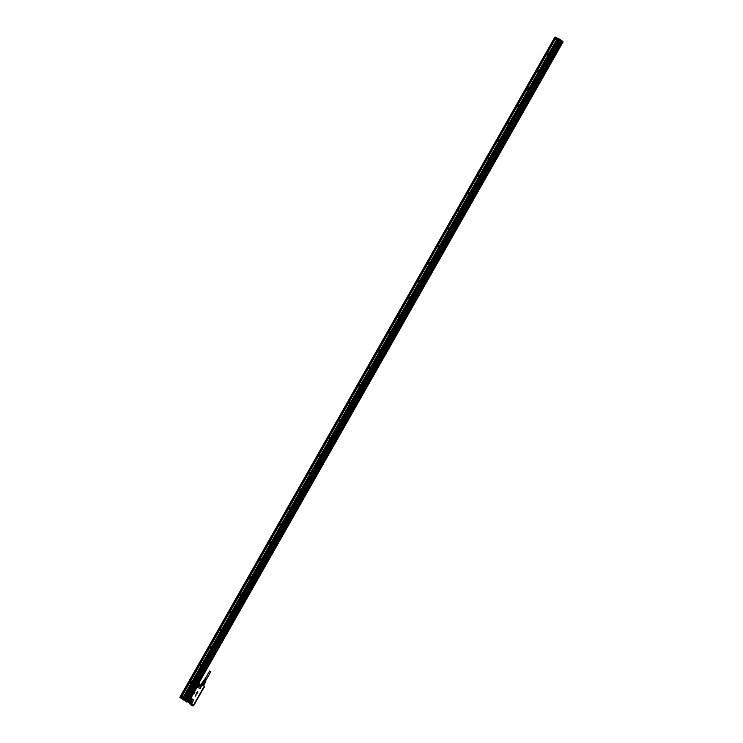 <?xml version="1.0" encoding="UTF-8"?>
<svg xmlns="http://www.w3.org/2000/svg" width="743" height="743" viewBox="0 0 743 743"><rect width="100%" height="100%" fill="white"/><g stroke="black" fill="none" stroke-linecap="round" stroke-linejoin="round"><path stroke-width="1.11" d="M204.715 686.328L200.647 684.247M204.762 686.393L203.034 685.185L204.762 686.393L204 687.071M203.034 685.185L200.48 684.322L203.015 685.25L202.737 685.743L200.387 684.693M198.715 684.414L197.536 686.736A0.622 0.576 85.3 0 0 197.805 687.191L199.514 688.343A0.622 0.576 85.3 0 0 200.304 688.148L201.399 686.226A0.622 0.576 85.3 0 0 201.427 685.631L201.279 685.102L202.737 685.743L198.66 684.396L199.105 684.006A0.743 0.687 85.3 0 0 198.938 684.043L198.994 684.164M193.774 705.72L193.013 705.804L193.774 705.636L192.084 704.503L191.685 702.887L189.967 703.036L192.363 704.011L189.604 701.596M195.576 695.253L195.186 695.754L195.846 695.532M195.335 695.597L195.548 696.089M196.579 693.656L196.616 693.061L196.579 693.656M197.099 693.312L196.774 692.643L197.443 692.792L197.099 693.312L196.793 692.634M197.443 692.717L196.951 692.346L197.619 692.272M197.712 692.262L197.211 691.891L197.898 691.779M204.687 686.476L204.464 686.941M193.839 705.59L193.756 704.661L204 687.061M193.7 705.711L192.01 704.568L190.514 704.698L192.242 705.85L193.496 705.757M192.01 704.568L189.549 703.565L189.809 703.101L187.96 701.894L189.967 703.036M197.071 686.216L198.938 683.569L201.325 685.13M201.427 685.631L201.511 685.585A0.743 0.687 85.3 0 1 201.483 686.3L200.304 688.148M199.514 688.343L197.731 687.303A0.743 0.687 85.3 0 1 197.406 686.755L196.505 686.523M196.198 686.969L197.016 686.922L190.468 698.439L189.716 698.476M193.264 700.547L192.251 702.544A0.743 0.687 85.3 0 1 191.685 702.887L191.694 702.767A0.622 0.576 85.3 0 0 192.168 702.469L193.264 700.547A0.622 0.576 85.3 0 0 193.069 699.692L191.36 698.541A0.622 0.576 85.3 0 0 190.867 698.485L189.679 698.745M194.935 692.755L194.647 693.265M195.911 694.408L196.226 694.9M190.375 700.51A1.217 1.124 -94.7 0 1 190.422 701.095A1.217 1.124 85.3 0 0 190.366 700.51M198.948 686.077A1.217 1.124 85.3 0 0 198.901 685.492A1.217 1.124 -94.7 0 1 198.948 686.077M201.307 685.455L199.133 684.127M197.619 686.337L196.923 686.486M199.978 686.792C200.851 685.334 200.48 684.637 198.864 684.693L199.31 686.931L199.978 686.792M190.579 698.736L189.679 701.513M191.443 701.81C192.316 700.352 191.945 699.655 190.338 699.711L190.728 699.581A1.189 1.096 85.3 0 0 190.329 699.72C189.465 701.169 189.837 701.866 191.443 701.81M193.756 704.661L203.963 686.82M193.793 704.698L204.334 687.034M205.152 682.808L203.591 685.566L204.446 683.783L203.276 685.167M204.167 683.597L203.591 683.105L202.598 684.851L202.003 684.554L202.607 684.721L203.508 683.151L202.969 682.873L202.077 684.452M203.508 683.151L202.997 682.808L202.003 684.554M202.969 682.873L202.514 682.65L201.52 684.387L202.124 682.696L201.464 684.247M189.855 703.147L190.059 702.664L188.155 701.559M188.183 701.754L189.827 702.692M198.836 683.606L198.362 683.588M198.855 684.247L197.592 686.263M188.508 701.281L190.115 698.466M190.691 698.587L189.27 701.067A0.743 0.687 85.3 0 0 189.316 701.253L189.437 701.206M189.567 701.42L191.434 702.702M204.492 683.987L203.675 685.622M194.517 703.835L203.87 686.941L193.96 704.364M188.815 701.931L188.23 701.68M205.077 682.538L203.183 681.461L203.721 681.647L203.053 682.836M203.118 681.452L202.477 682.641M203.536 683.077L204.204 681.898L204.827 682.315L204.427 683.764M204.158 683.495L204.827 682.315M189.251 702.284L189.79 702.59M203.053 681.452L202.272 682.65M204.204 681.898L203.721 681.647M203.926 686.978L203.573 687.934L203.926 686.978M194.508 703.881L194.137 704.457M194.703 703.77L203.582 688.148L194.666 703.788M203.545 687.897L194.74 703.807M198.409 686.207A0.827 0.762 85.3 0 0 199.43 686.495A0.827 0.762 85.3 0 0 198.975 684.953A0.827 0.762 85.3 0 0 198.344 685.445M189.874 701.234A0.827 0.762 85.3 0 0 190.895 701.513A0.827 0.762 85.3 0 0 190.449 699.971A0.827 0.762 85.3 0 0 189.809 700.473M203.981 687.173L203.229 688.111M190.041 700.138A0.827 0.762 -94.7 0 1 190.152 701.513M198.576 685.12A0.827 0.762 -94.7 0 1 198.687 686.495M205.04 682.483L205.467 681.693L203.656 680.764M205.421 681.814L203.628 680.792M205.551 681.572L203.758 680.588M205.941 680.755L205.523 681.758M206.591 679.418L205.087 678.563M204.752 679.074L205.737 679.343L204.91 679M204.511 679.446L205.523 679.734L204.669 679.371M204.269 679.817L205.319 680.114L204.418 679.734M205.068 678.926L205.765 679.176M204.845 679.306L205.542 679.566M204.631 679.687L205.328 679.947M190.041 703.974L192.465 705.348L190.422 703.872M190.914 704.615L192.112 705.023L191.1 704.29M209.953 671.3L210.826 671.626L206.526 679.204M179.917 697.268L181.533 697.352L182.332 695.959L182.834 696.293M180.837 696.915L555.476 37.429L180.911 696.943L180.057 697.036M556.832 39.611L555.383 39.258L556.163 37.456L557.752 38.469L556.368 37.531L555.272 39.23L556.219 37.568L555.55 37.456M181.357 697.231L555.996 37.754L181.413 697.268M187.784 701.615L188.276 701.596M188.341 701.587L562.98 42.1L188.341 701.587M563.036 41.757L562.302 42.11M183.01 697.705L557.296 38.859M181.468 697.305L182.128 695.894M555.653 37.178L556.098 37.41L555.374 37.438M187.905 701.754L188.081 700.853M188.453 701.067L188.128 701.708L188.481 701.095M562.702 42.267L562.832 41.422L562.442 42.091M187.886 701.197L562.33 42.063M187.598 701.531L187.106 701.197M186.79 701.968L188.146 701.829L186.679 701.977L179.927 697.268L183.038 698.819L184.106 698.615L558.745 39.128L557.761 38.896M182.602 696.321A0.724 0.669 85.3 0 0 181.868 696.99A0.724 0.669 85.3 0 0 182.722 697.733M548.808 53.645A0.724 0.669 -94.7 0 1 548.204 54.323A0.724 0.669 -94.7 0 1 547.498 53.412A0.724 0.669 -94.7 0 1 548.808 53.645L556.553 40.011L555.216 39.258M188.193 700.89L187.97 701.847M183.149 698.411L184.106 698.615L558.745 39.128M187.115 700.649L561.81 41.181L187.459 700.9L183.651 698.829L187.171 701.197M185.165 699.33L559.86 39.862L185.378 699.469M185.815 699.767L560.705 40.438M186.465 700.203L561.16 40.744L186.688 700.343M184.515 698.894L559.395 39.565M183.437 696.711L191.211 683.031M191.629 682.297L201.13 665.561M201.548 664.827L211.049 648.1M211.467 647.367L220.977 630.631M221.395 629.897L230.897 613.17M231.314 612.436L240.816 595.7M241.234 594.967L250.735 578.24M251.153 577.506L260.663 560.77M261.081 560.036L270.582 543.309M271 542.576L280.501 525.84M280.919 525.106L290.429 508.379M290.847 507.645L300.348 490.909M300.766 490.176L310.268 473.449M310.685 472.715L320.187 455.979M320.604 455.245L330.115 438.519M330.533 437.776L340.034 421.049M340.452 420.315L349.953 403.588M350.371 402.845L359.881 386.119M360.299 385.385L369.8 368.658M370.218 367.915L379.719 351.188M380.137 350.455L389.638 333.728M390.056 332.985L399.567 316.258M399.985 315.524L409.486 298.788M409.904 298.054L419.405 281.328M419.823 280.594L429.333 263.858M429.751 263.124L439.252 246.397M439.67 245.664L449.171 228.928M449.589 228.194L459.09 211.467M459.508 210.733L469.019 193.997M469.437 193.264L478.938 176.537M479.356 175.803L488.857 159.067M489.275 158.333L498.785 141.607M499.203 140.873L508.704 124.137M509.122 123.403L518.623 106.676M519.041 105.943L528.542 89.206M528.96 88.473L538.471 71.746M538.889 71.003L548.39 54.276M548.808 53.542L556.498 40.011M183.428 697.203A0.724 0.669 85.3 0 0 182.722 696.293A0.724 0.669 85.3 0 0 182.119 696.971L183.428 697.203L182.592 697.751M187.673 701.03L562.442 41.32L187.673 701.03M187.171 700.668L187.654 700.993M561.81 41.181L562.293 41.506L187.682 701.03L562.321 41.543M538.034 70.371L537.3 71.049A0.724 0.669 85.3 0 0 538.155 71.783M528.115 87.841L527.381 88.51A0.724 0.669 85.3 0 0 528.236 89.253M518.196 105.302L517.462 105.98A0.724 0.669 85.3 0 0 518.308 106.713M508.268 122.771L507.534 123.44A0.724 0.669 85.3 0 0 508.388 124.183M498.349 140.232L497.615 140.91A0.724 0.669 85.3 0 0 498.469 141.644M488.43 157.702L487.696 158.37A0.724 0.669 85.3 0 0 488.541 159.113M478.511 175.162L477.777 175.84A0.724 0.669 85.3 0 0 478.622 176.574M468.582 192.632L467.849 193.301A0.724 0.669 85.3 0 0 468.703 194.044M458.663 210.093L457.929 210.771A0.724 0.669 85.3 0 0 458.784 211.504M448.744 227.562L448.01 228.231A0.724 0.669 85.3 0 0 448.856 228.974M438.816 245.023L438.082 245.701A0.724 0.669 85.3 0 0 438.937 246.444M428.897 262.493L428.163 263.161A0.724 0.669 85.3 0 0 429.017 263.904M418.978 279.953L418.244 280.631A0.724 0.669 85.3 0 0 419.089 281.374M409.059 297.423L408.325 298.092A0.724 0.669 85.3 0 0 409.17 298.835M399.13 314.883L398.397 315.561A0.724 0.669 85.3 0 0 399.251 316.304M389.211 332.353L388.478 333.022A0.724 0.669 85.3 0 0 389.332 333.765M379.292 349.823L378.558 350.492A0.724 0.669 85.3 0 0 379.404 351.235M349.526 402.214L348.792 402.892A0.724 0.669 85.3 0 0 349.637 403.625M359.445 384.753L358.711 385.422A0.724 0.669 85.3 0 0 359.566 386.165M369.364 367.283L368.63 367.961A0.724 0.669 85.3 0 0 369.485 368.695M309.84 472.074L309.107 472.752A0.724 0.669 85.3 0 0 309.952 473.486M319.759 454.614L319.026 455.283A0.724 0.669 85.3 0 0 319.88 456.026M329.678 437.144L328.945 437.822A0.724 0.669 85.3 0 0 329.799 438.556M339.607 419.684L338.873 420.352A0.724 0.669 85.3 0 0 339.718 421.095M289.993 507.005L289.259 507.683A0.724 0.669 85.3 0 0 290.114 508.416M299.912 489.544L299.178 490.213A0.724 0.669 85.3 0 0 300.033 490.956M190.775 681.656A0.724 0.669 85.3 0 0 190.041 682.334A0.724 0.669 85.3 0 0 190.895 683.077M200.703 664.196A0.724 0.669 85.3 0 0 199.969 664.809L199.969 664.864A0.724 0.669 85.3 0 0 200.814 665.607M260.226 559.405A0.724 0.669 85.3 0 0 259.502 560.018L259.493 560.073A0.724 0.669 85.3 0 0 260.347 560.816M240.388 594.335A0.724 0.669 85.3 0 0 239.655 594.948L239.655 595.004A0.724 0.669 85.3 0 0 240.5 595.747M220.541 629.265A0.724 0.669 85.3 0 0 219.817 629.878L219.807 629.934A0.724 0.669 85.3 0 0 220.662 630.677M210.622 646.726A0.724 0.669 85.3 0 0 209.888 647.339L209.888 647.404A0.724 0.669 85.3 0 0 210.733 648.147M230.46 611.795A0.724 0.669 85.3 0 0 229.736 612.408L229.726 612.473A0.724 0.669 85.3 0 0 230.581 613.216M250.307 576.865A0.724 0.669 85.3 0 0 249.583 577.478L249.574 577.543A0.724 0.669 85.3 0 0 250.428 578.277M270.155 541.935A0.724 0.669 85.3 0 0 269.421 542.548L269.421 542.613A0.724 0.669 85.3 0 0 270.266 543.347M280.074 524.474A0.724 0.669 85.3 0 0 279.34 525.087L279.34 525.143A0.724 0.669 85.3 0 0 280.185 525.886M183.41 697.055A0.641 0.594 -94.7 0 1 182.732 697.64A0.641 0.594 -94.7 0 1 182.843 696.377A0.641 0.594 -94.7 0 1 183.41 697.055M556.451 38.227L555.718 38.896A0.724 0.669 85.3 0 0 556.572 39.639M538.87 71.263A0.724 0.669 85.3 0 0 538.889 71.114L537.551 71.022A0.724 0.669 85.3 0 0 538.87 71.263M537.913 70.371L537.579 70.882M528.942 88.723A0.724 0.669 85.3 0 0 528.97 88.575L527.632 88.491A0.724 0.669 85.3 0 0 528.942 88.723M527.985 87.832L527.651 88.343M519.023 106.193A0.724 0.669 85.3 0 0 519.041 106.045L517.713 105.952A0.724 0.669 85.3 0 0 519.023 106.193M518.066 105.302L517.732 105.812M509.104 123.654A0.724 0.669 85.3 0 0 509.122 123.505L507.794 123.422A0.724 0.669 85.3 0 0 509.104 123.654M508.147 122.762L507.813 123.273M499.185 141.124A0.724 0.669 85.3 0 0 499.203 140.975L497.866 140.882A0.724 0.669 85.3 0 0 499.185 141.124M498.219 140.232L497.894 140.743M489.256 158.584A0.724 0.669 85.3 0 0 489.284 158.435L487.947 158.352A0.724 0.669 85.3 0 0 489.256 158.584M488.3 157.692L487.965 158.203M479.337 176.054A0.724 0.669 85.3 0 0 479.356 175.905L478.028 175.812A0.724 0.669 85.3 0 0 479.337 176.054M478.381 175.162L478.046 175.673M469.418 193.514A0.724 0.669 85.3 0 0 469.437 193.366L468.099 193.282A0.724 0.669 85.3 0 0 469.418 193.514M468.461 192.623L468.127 193.134M459.49 210.984A0.724 0.669 85.3 0 0 459.518 210.836L458.18 210.752A0.724 0.669 85.3 0 0 459.49 210.984M458.533 210.093L458.199 210.603M449.571 228.445A0.724 0.669 85.3 0 0 449.589 228.296L448.261 228.212A0.724 0.669 85.3 0 0 449.571 228.445M448.614 227.562L448.28 228.064M439.652 245.914A0.724 0.669 85.3 0 0 439.67 245.766L438.342 245.682A0.724 0.669 85.3 0 0 439.652 245.914M438.695 245.023L438.361 245.534M429.733 263.375A0.724 0.669 85.3 0 0 429.751 263.236L428.414 263.143A0.724 0.669 85.3 0 0 429.733 263.375M428.767 262.493L428.442 262.994M419.804 280.845A0.724 0.669 85.3 0 0 419.832 280.696L418.495 280.613A0.724 0.669 85.3 0 0 419.804 280.845M418.848 279.953L418.513 280.464M409.885 298.305A0.724 0.669 85.3 0 0 409.904 298.166L408.576 298.073A0.724 0.669 85.3 0 0 409.885 298.305M408.929 297.423L408.594 297.924M399.966 315.775A0.724 0.669 85.3 0 0 399.985 315.626L398.647 315.543A0.724 0.669 85.3 0 0 399.966 315.775M399.01 314.883L398.675 315.394M390.038 333.236A0.724 0.669 85.3 0 0 390.066 333.096L388.728 333.003A0.724 0.669 85.3 0 0 390.038 333.236M389.081 332.353L388.747 332.855M380.119 350.705A0.724 0.669 85.3 0 0 380.137 350.557L378.809 350.473A0.724 0.669 85.3 0 0 380.119 350.705M379.162 349.814L378.828 350.325M350.352 403.105A0.724 0.669 85.3 0 0 350.38 402.957L349.043 402.864A0.724 0.669 85.3 0 0 350.352 403.105M349.396 402.214L349.061 402.725M360.281 385.636A0.724 0.669 85.3 0 0 360.299 385.487L358.962 385.403A0.724 0.669 85.3 0 0 360.281 385.636M359.315 384.744L358.99 385.255M370.2 368.166A0.724 0.669 85.3 0 0 370.218 368.026L368.89 367.934A0.724 0.669 85.3 0 0 370.2 368.166M369.243 367.283L368.909 367.785M310.667 472.966A0.724 0.669 85.3 0 0 310.685 472.817L309.357 472.724A0.724 0.669 85.3 0 0 310.667 472.966M309.71 472.074L309.376 472.585M320.586 455.496A0.724 0.669 85.3 0 0 320.614 455.348L319.276 455.264A0.724 0.669 85.3 0 0 320.586 455.496M319.629 454.605L319.295 455.115M330.514 438.036A0.724 0.669 85.3 0 0 330.533 437.887L329.195 437.794A0.724 0.669 85.3 0 0 330.514 438.036M329.558 437.144L329.223 437.655M340.433 420.566A0.724 0.669 85.3 0 0 340.452 420.417L339.124 420.334A0.724 0.669 85.3 0 0 340.433 420.566M339.477 419.674L339.142 420.185M290.829 507.896A0.724 0.669 85.3 0 0 290.847 507.748L289.51 507.655A0.724 0.669 85.3 0 0 290.829 507.896M289.863 507.005L289.538 507.515M300.748 490.426A0.724 0.669 85.3 0 0 300.766 490.278L299.438 490.194A0.724 0.669 85.3 0 0 300.748 490.426M299.791 489.535L299.457 490.046M191.61 682.548A0.724 0.669 85.3 0 0 190.905 681.637A0.724 0.669 85.3 0 0 190.292 682.315L191.61 682.548L190.765 683.096M201.529 665.078A0.724 0.669 85.3 0 0 200.824 664.168A0.724 0.669 85.3 0 0 200.22 664.846L201.529 665.078L200.694 665.635M261.062 560.287A0.724 0.669 85.3 0 0 260.356 559.377A0.724 0.669 85.3 0 0 259.744 560.055L261.062 560.287L260.217 560.835M241.215 595.217A0.724 0.669 85.3 0 0 240.509 594.307A0.724 0.669 85.3 0 0 239.905 594.985L241.215 595.217L240.379 595.775M221.377 630.148A0.724 0.669 85.3 0 0 220.671 629.237A0.724 0.669 85.3 0 0 220.058 629.915L221.377 630.148L220.532 630.705M211.449 647.617A0.724 0.669 85.3 0 0 210.743 646.707A0.724 0.669 85.3 0 0 210.139 647.385L211.449 647.617L210.613 648.165M231.296 612.687A0.724 0.669 85.3 0 0 230.59 611.777A0.724 0.669 85.3 0 0 229.986 612.455L231.296 612.687L230.46 613.235M251.134 577.757A0.724 0.669 85.3 0 0 250.428 576.847A0.724 0.669 85.3 0 0 249.824 577.525L251.134 577.757L250.298 578.305M270.981 542.827A0.724 0.669 85.3 0 0 270.276 541.916A0.724 0.669 85.3 0 0 269.672 542.594L270.981 542.827L270.146 543.374M280.9 525.357A0.724 0.669 85.3 0 0 280.195 524.447A0.724 0.669 85.3 0 0 279.591 525.125L280.9 525.357L280.065 525.905M183.103 696.841L182.806 697.371L182.732 696.711M557.278 39.11A0.724 0.669 85.3 0 0 557.306 38.961L555.968 38.877A0.724 0.669 85.3 0 0 557.278 39.11M556.321 38.218L555.987 38.729M538.842 71.105A0.641 0.594 -94.7 0 1 538.164 71.7A0.641 0.594 -94.7 0 1 537.681 70.901A0.641 0.594 -94.7 0 1 538.842 71.105M528.923 88.566A0.641 0.594 -94.7 0 1 528.245 89.16A0.641 0.594 -94.7 0 1 527.762 88.361A0.641 0.594 -94.7 0 1 528.923 88.566M519.004 106.035A0.641 0.594 -94.7 0 1 518.326 106.63A0.641 0.594 -94.7 0 1 517.834 105.831A0.641 0.594 -94.7 0 1 519.004 106.035M509.076 123.505A0.641 0.594 -94.7 0 1 508.398 124.09A0.641 0.594 -94.7 0 1 507.915 123.292A0.641 0.594 -94.7 0 1 509.076 123.505M499.157 140.966A0.641 0.594 -94.7 0 1 498.479 141.56A0.641 0.594 -94.7 0 1 497.996 140.761A0.641 0.594 -94.7 0 1 499.157 140.966M489.238 158.435A0.641 0.594 -94.7 0 1 488.56 159.021A0.641 0.594 -94.7 0 1 488.077 158.222A0.641 0.594 -94.7 0 1 489.238 158.435M479.309 175.896A0.641 0.594 -94.7 0 1 478.631 176.49A0.641 0.594 -94.7 0 1 478.148 175.692A0.641 0.594 -94.7 0 1 479.309 175.896M469.39 193.366A0.641 0.594 -94.7 0 1 468.712 193.951A0.641 0.594 -94.7 0 1 468.229 193.152A0.641 0.594 -94.7 0 1 469.39 193.366M459.471 210.826A0.641 0.594 -94.7 0 1 458.793 211.421A0.641 0.594 -94.7 0 1 458.31 210.622A0.641 0.594 -94.7 0 1 459.471 210.826M449.552 228.296A0.641 0.594 -94.7 0 1 448.874 228.881A0.641 0.594 -94.7 0 1 448.382 228.082A0.641 0.594 -94.7 0 1 449.552 228.296M439.624 245.757A0.641 0.594 -94.7 0 1 438.946 246.351A0.641 0.594 -94.7 0 1 438.463 245.552A0.641 0.594 -94.7 0 1 439.624 245.757M429.705 263.226A0.641 0.594 -94.7 0 1 429.027 263.811A0.641 0.594 -94.7 0 1 428.544 263.013A0.641 0.594 -94.7 0 1 429.705 263.226M419.786 280.687A0.641 0.594 -94.7 0 1 419.108 281.281A0.641 0.594 -94.7 0 1 418.625 280.483A0.641 0.594 -94.7 0 1 419.786 280.687M409.857 298.157A0.641 0.594 -94.7 0 1 409.179 298.751A0.641 0.594 -94.7 0 1 408.696 297.943A0.641 0.594 -94.7 0 1 409.857 298.157M399.938 315.617A0.641 0.594 -94.7 0 1 399.26 316.212A0.641 0.594 -94.7 0 1 398.777 315.413A0.641 0.594 -94.7 0 1 399.938 315.617M390.019 333.087A0.641 0.594 -94.7 0 1 389.341 333.681A0.641 0.594 -94.7 0 1 388.858 332.873A0.641 0.594 -94.7 0 1 390.019 333.087M380.1 350.547A0.641 0.594 -94.7 0 1 379.413 351.142A0.641 0.594 -94.7 0 1 378.93 350.343A0.641 0.594 -94.7 0 1 380.1 350.547M350.334 402.947A0.641 0.594 -94.7 0 1 349.656 403.542A0.641 0.594 -94.7 0 1 349.173 402.743A0.641 0.594 -94.7 0 1 350.334 402.947M360.253 385.478A0.641 0.594 -94.7 0 1 359.575 386.072A0.641 0.594 -94.7 0 1 359.092 385.273A0.641 0.594 -94.7 0 1 360.253 385.478M370.172 368.017A0.641 0.594 -94.7 0 1 369.494 368.612A0.641 0.594 -94.7 0 1 369.011 367.813A0.641 0.594 -94.7 0 1 370.172 368.017M310.648 472.808A0.641 0.594 -94.7 0 1 309.961 473.402A0.641 0.594 -94.7 0 1 309.478 472.604A0.641 0.594 -94.7 0 1 310.648 472.808M320.567 455.338A0.641 0.594 -94.7 0 1 319.889 455.933A0.641 0.594 -94.7 0 1 319.406 455.134A0.641 0.594 -94.7 0 1 320.567 455.338M330.486 437.878A0.641 0.594 -94.7 0 1 329.808 438.472A0.641 0.594 -94.7 0 1 329.325 437.673A0.641 0.594 -94.7 0 1 330.486 437.878M340.405 420.408A0.641 0.594 -94.7 0 1 339.727 421.002A0.641 0.594 -94.7 0 1 339.245 420.204A0.641 0.594 -94.7 0 1 340.405 420.408M290.801 507.738A0.641 0.594 -94.7 0 1 290.123 508.333A0.641 0.594 -94.7 0 1 289.64 507.534A0.641 0.594 -94.7 0 1 290.801 507.738M300.72 490.278A0.641 0.594 -94.7 0 1 300.042 490.863A0.641 0.594 -94.7 0 1 299.559 490.064A0.641 0.594 -94.7 0 1 300.72 490.278M191.583 682.39A0.641 0.594 -94.7 0 1 190.905 682.984A0.641 0.594 -94.7 0 1 190.422 682.185A0.641 0.594 -94.7 0 1 191.583 682.39M201.502 664.929A0.641 0.594 -94.7 0 1 200.824 665.524A0.641 0.594 -94.7 0 1 200.341 664.716A0.641 0.594 -94.7 0 1 201.502 664.929M261.034 560.138A0.641 0.594 -94.7 0 1 260.356 560.724A0.641 0.594 -94.7 0 1 259.874 559.925A0.641 0.594 -94.7 0 1 261.034 560.138M241.196 595.069A0.641 0.594 -94.7 0 1 240.509 595.654A0.641 0.594 -94.7 0 1 240.026 594.855A0.641 0.594 -94.7 0 1 241.196 595.069M221.349 629.999A0.641 0.594 -94.7 0 1 220.671 630.584A0.641 0.594 -94.7 0 1 220.188 629.785A0.641 0.594 -94.7 0 1 221.349 629.999M211.43 647.459A0.641 0.594 -94.7 0 1 210.752 648.054A0.641 0.594 -94.7 0 1 210.269 647.255A0.641 0.594 -94.7 0 1 211.43 647.459M231.268 612.529A0.641 0.594 -94.7 0 1 230.59 613.124A0.641 0.594 -94.7 0 1 230.107 612.325A0.641 0.594 -94.7 0 1 231.268 612.529M251.115 577.599A0.641 0.594 -94.7 0 1 250.437 578.193A0.641 0.594 -94.7 0 1 249.954 577.395A0.641 0.594 -94.7 0 1 251.115 577.599M270.954 542.669A0.641 0.594 -94.7 0 1 270.276 543.263A0.641 0.594 -94.7 0 1 269.793 542.464A0.641 0.594 -94.7 0 1 270.954 542.669M280.882 525.208A0.641 0.594 -94.7 0 1 280.204 525.793A0.641 0.594 -94.7 0 1 279.721 524.995A0.641 0.594 -94.7 0 1 280.882 525.208M557.259 38.952A0.641 0.594 -94.7 0 1 556.581 39.546A0.641 0.594 -94.7 0 1 556.098 38.747A0.641 0.594 -94.7 0 1 557.259 38.952M538.545 70.901L538.248 71.421L538.164 70.761M528.626 88.361L528.319 88.891L528.245 88.231M518.698 105.831L518.4 106.351L518.326 105.692M508.779 123.292L508.481 123.821L508.398 123.162M498.859 140.761L498.562 141.281L498.479 140.622M488.931 158.222L488.634 158.751L488.56 158.092M479.012 175.692L478.715 176.212L478.631 175.552M469.093 193.152L468.796 193.682L468.712 193.022M459.174 210.622L458.868 211.142L458.793 210.483M449.246 228.092L448.948 228.612L448.874 227.952M439.327 245.552L439.029 246.072L438.946 245.422M429.408 263.022L429.11 263.542L429.027 262.883M419.479 280.483L419.182 281.012L419.108 280.352M409.56 297.952L409.263 298.472L409.179 297.813M399.641 315.413L399.344 315.942L399.26 315.283M389.722 332.883L389.416 333.403L389.341 332.743M379.794 350.343L379.497 350.872L379.422 350.213M350.027 402.743L349.73 403.263L349.656 402.604M359.956 385.273L359.658 385.803L359.575 385.143M369.875 367.813L369.577 368.333L369.494 367.674M310.342 472.604L310.045 473.124L309.97 472.464M320.27 455.134L319.964 455.663L319.889 455.004M330.189 437.673L329.892 438.194L329.808 437.534M340.108 420.204L339.811 420.733L339.727 420.074M290.504 507.534L290.207 508.054L290.123 507.395M300.423 490.064L300.126 490.594L300.042 489.934M191.285 682.185L190.988 682.715L190.905 682.055M201.204 664.725L200.907 665.245L200.824 664.586M260.737 559.925L260.44 560.454L260.356 559.795M240.89 594.864L240.593 595.384L240.518 594.725M221.052 629.795L220.755 630.315L220.671 629.655M211.123 647.255L210.826 647.785L210.752 647.125M230.971 612.325L230.674 612.845L230.59 612.195M250.818 577.395L250.512 577.915L250.437 577.255M270.656 542.464L270.359 542.984L270.276 542.325M280.575 524.995L280.278 525.524L280.204 524.864M556.953 38.747L556.656 39.277L556.581 38.617M548.464 53.431L547.888 53.765L548.455 53.793M547.582 53.561A0.641 0.594 85.3 0 0 548.743 53.765A0.641 0.594 85.3 0 0 548.26 52.967A0.641 0.594 85.3 0 0 547.582 53.561M547.962 52.911L547.229 53.58A0.724 0.669 85.3 0 0 548.074 54.323M555.216 37.475L554.659 37.494L180.01 696.99M555.17 37.447L180.53 696.943M199.44 688.455A0.743 0.687 85.3 0 0 200.387 688.213M197.257 687.024L190.812 698.364A0.743 0.687 85.3 0 1 191.406 698.439L193.115 699.59A0.743 0.687 85.3 0 1 193.347 700.621M192.205 705.831L189.567 703.742M190.96 698.095L190.366 698.011M191.527 705.172L190.477 703.89L191.527 705.172M201.279 685.102L199.096 683.634M199.523 684.145L201.232 685.297M198.576 683.569L199.05 683.597M199.115 684.591A1.18 1.087 85.3 0 1 199.31 686.931A1.189 1.096 85.3 0 0 200.443 685.38A1.189 1.096 85.3 0 0 198.687 684.832M198.845 686.755A1.189 1.096 85.3 0 0 199.291 686.922L199.458 686.931M198.622 684.377L197.527 686.3M189.391 700.621L190.487 698.773M190.31 701.782A1.189 1.096 -94.7 0 0 191.425 701.801A1.189 1.096 85.3 0 0 190.728 699.581M190.087 704.058L192.363 705.358M198.966 686.012A1.207 1.114 85.3 0 0 198.929 685.548M190.775 701.949A1.18 1.087 85.3 0 0 190.579 699.609M190.069 703.825L192.595 705.311M198.818 684.73A1.077 0.994 -94.7 0 1 199.561 686.708A1.077 0.994 -94.7 0 1 198.994 686.838M190.292 699.748A1.077 0.994 -94.7 0 1 191.035 701.726A1.077 0.994 -94.7 0 1 190.468 701.866M198.474 685.102A0.919 0.845 -94.7 0 1 199.756 686.318A0.919 0.845 -94.7 0 1 198.595 686.532M189.939 700.129A0.919 0.845 -94.7 0 1 191.22 701.336A0.919 0.845 -94.7 0 1 190.059 701.55M203.944 687.08L203.573 687.934M198.362 685.371A0.845 0.78 -94.7 0 1 199.635 685.213A0.845 0.78 -94.7 0 1 199.449 686.513A0.845 0.78 -94.7 0 1 198.437 686.281M189.827 700.389A0.845 0.78 -94.7 0 1 191.1 700.231A0.845 0.78 -94.7 0 1 190.914 701.531A0.845 0.78 -94.7 0 1 189.902 701.299M555.235 37.447L180.595 696.934L555.235 37.447M179.917 697.361L180.874 696.943M562.943 42.063L188.146 701.829M555.532 37.178L554.733 37.484L555.523 37.438M186.66 701.968L180.01 697.491M183.038 698.819L180.995 696.99M555.996 37.401L554.863 37.252M181.45 697.296L182.221 695.931M562.321 41.181L557.77 38.478M558.708 38.645L562.21 41.004L558.309 38.859M183.651 698.374L558.522 38.961M187.654 701.058L187.162 701.216M557.594 38.812L556.331 37.596M183.632 698.346L558.281 38.859M557.148 39.388L183.4 697.305M183.298 697.482L182.862 698.244M183.447 696.943L191.453 682.854M191.592 682.613L201.372 665.384M201.511 665.143L211.291 647.924M211.43 647.682L221.219 630.454M221.358 630.213L231.138 612.994M231.277 612.752L241.057 595.524M241.196 595.282L250.985 578.063M251.115 577.822L260.904 560.593M261.044 560.352L270.824 543.133M270.963 542.892L280.743 525.663M280.882 525.422L290.671 508.203M290.81 507.961L300.59 490.733M300.729 490.491L310.509 473.272M310.648 473.031L320.437 455.803M320.567 455.561L330.356 438.342M330.496 438.091L340.275 420.872M340.415 420.631L350.194 403.412M350.334 403.161L360.123 385.942M360.262 385.701L370.042 368.482M370.181 368.231L379.961 351.012M380.1 350.77L389.889 333.551M390.019 333.301L399.808 316.081M399.948 315.84L409.727 298.612M409.867 298.37L419.646 281.151M419.786 280.91L429.575 263.681M429.714 263.44L439.494 246.221M439.633 245.979L449.413 228.751M449.552 228.51L459.341 211.291M459.471 211.049L469.26 193.821M469.4 193.579L479.179 176.36M479.319 176.119L489.098 158.891M489.238 158.649L499.027 141.43M499.166 141.189L508.946 123.96M509.085 123.719L518.865 106.5M519.004 106.258L528.793 89.03M528.923 88.788L538.712 71.569M538.851 71.319L548.631 54.1M548.771 53.858L556.869 39.602M548.464 54.239L538.889 71.096M538.545 71.709L528.97 88.556M528.617 89.169L519.041 106.026M518.698 106.639L509.122 123.487M508.779 124.1L499.203 140.956M498.85 141.569L489.284 158.417M488.931 159.03L479.356 175.887M479.012 176.5L469.437 193.356M469.093 193.96L459.518 210.817M459.165 211.43L449.589 228.287M449.246 228.9L439.67 245.747M439.327 246.36L429.751 263.217M429.398 263.83L419.832 280.678M419.479 281.291L409.904 298.147M409.56 298.76L399.985 315.608M399.641 316.221L390.066 333.078M389.713 333.691L380.137 350.538M379.794 351.151L370.218 368.008M369.875 368.621L360.299 385.468M359.946 386.081L350.38 402.938M350.027 403.551L340.452 420.399M340.108 421.012L330.533 437.868M330.189 438.481L320.614 455.329M320.261 455.942L310.685 472.799M310.342 473.412L300.766 490.259M300.423 490.872L290.847 507.729M290.494 508.342L280.928 525.199M280.575 525.803L271 542.659M270.656 543.272L261.081 560.129M260.737 560.733L251.162 577.59M250.809 578.203L241.234 595.059M240.89 595.663L231.314 612.52M230.971 613.133L221.395 629.99M221.042 630.603L211.476 647.45M211.123 648.063L201.548 664.92M201.204 665.533L191.629 682.38M191.285 682.993L183.465 696.758M184.078 698.587L558.727 39.1M185.221 699.358L559.86 39.862M185.871 699.795L560.51 40.298M186.029 699.906L560.677 40.41M186.521 700.231L561.16 40.744M184.728 699.024L559.377 39.537M184.57 698.922L559.21 39.425M199.291 686.922L199.263 684.563M190.923 701.959C189.679 701.531 189.484 700.788 190.329 699.72M203.666 680.718L203.238 681.47M204.279 679.771L203.619 680.681M205.3 678.508L209.61 670.929"/></g></svg>
